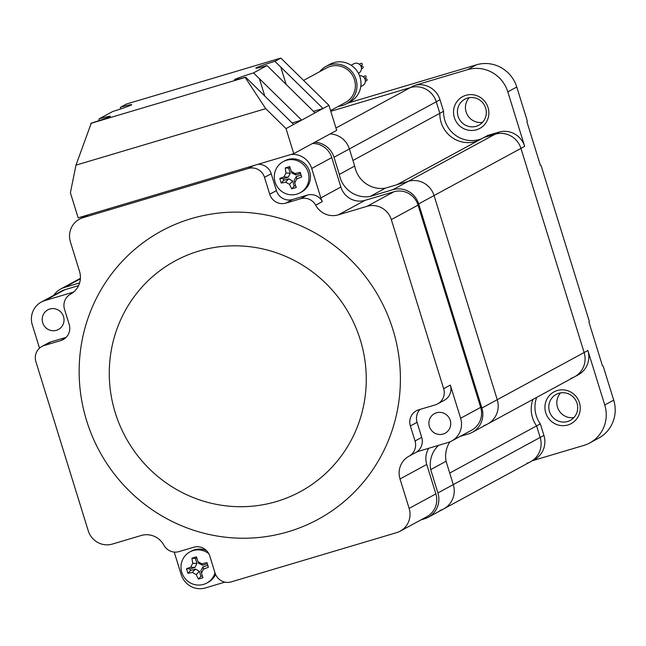<?xml version="1.0" encoding="UTF-8"?>
<svg xmlns="http://www.w3.org/2000/svg" width="646" height="646" viewBox="0 0 646 646"><rect width="100%" height="100%" fill="white"/><g stroke="black" fill="none" stroke-linecap="round" stroke-linejoin="round"><path stroke-width="0.97" d="M80.37 278.83L79.91 279.08A21.003 20.43 -118.5 0 0 76.099 280.663L60.724 289.004A21.003 20.43 -118.5 0 0 53.763 295.295M60.724 289.004A21.003 20.43 -118.5 0 1 64.543 287.422L79.91 279.08A21.003 20.43 -118.5 0 0 76.099 280.663L80.403 278.321M335.96 128.005L414.199 85.538A21.003 20.43 61.5 0 1 440.007 99.742L436.268 101.777A21.003 20.43 61.5 0 0 410.46 87.573L330.784 111.29L410.46 87.573A21.003 20.43 61.5 0 1 436.268 101.777L349.381 148.935A21.003 20.43 -118.5 0 0 330.138 133.916A21.003 20.43 -118.5 0 1 349.381 148.935L352.95 160.474L439.837 113.316A28.222 27.455 -118.5 0 0 477.782 140.828A28.222 27.455 -118.5 0 1 439.837 113.316L436.268 101.777L439.837 113.316L443.576 111.282A28.222 27.455 -118.5 0 0 481.52 138.801M414.199 85.538L467.494 69.671A32.817 31.92 -118.5 0 1 507.821 91.869L524.681 146.351L520.942 148.386L584.137 352.538L520.942 148.386L434.055 195.544A21.003 20.43 -118.5 0 0 408.248 181.34L495.135 134.182A21.003 20.43 61.5 0 1 520.942 148.386A21.003 20.43 61.5 0 0 495.135 134.182L498.873 132.147L487.593 135.507L483.846 137.541L495.135 134.182L483.846 137.541L396.967 184.699L408.248 181.34L392.881 189.682L370.061 196.473L385.428 188.131L408.248 181.34A21.003 20.43 -118.5 0 1 434.055 195.544L497.25 399.696L481.884 408.038A21.003 20.43 -118.5 0 1 472.299 432.335A21.003 20.43 -118.5 0 1 468.479 433.918L460.21 436.381M483.854 425.569A21.003 20.43 -118.5 0 0 487.665 423.986A21.003 20.43 -118.5 0 0 497.25 399.696A21.003 20.43 -118.5 0 1 487.665 423.986L472.299 432.335M439.886 510.469A21.003 20.43 -118.5 0 0 443.705 508.895L530.584 461.728A21.003 20.43 61.5 0 0 540.169 437.439L543.916 435.404L540.339 423.873L536.6 425.9L540.169 437.439L536.6 425.9A28.222 27.455 -118.5 0 1 532.942 399.414A28.222 27.455 -118.5 0 0 536.6 425.9L449.713 473.058L453.29 484.597L437.915 492.938L430.696 469.618L446.063 461.268L453.29 484.597A21.003 20.43 -118.5 0 1 443.705 508.895A21.003 20.43 -118.5 0 0 453.29 484.597L540.169 437.439A21.003 20.43 61.5 0 1 530.584 461.728A21.003 20.43 61.5 0 1 526.773 463.311M487.665 423.986L574.552 376.828A21.003 20.43 61.5 0 0 584.137 352.538A21.003 20.43 61.5 0 1 574.552 376.828A21.003 20.43 61.5 0 1 570.741 378.411M498.873 132.147A21.003 20.43 61.5 0 1 524.681 146.351M440.007 99.742L443.576 111.282M454.356 117.564A18.048 17.555 61.5 0 1 465.871 95.325A18.048 17.555 61.5 0 1 488.045 107.535A18.048 17.555 61.5 0 1 476.53 129.773A18.048 17.555 61.5 0 1 454.356 117.564M392.881 189.682A21.003 20.43 -118.5 0 1 418.681 203.886L434.055 195.544L497.25 399.696L587.876 350.503A21.003 20.43 61.5 0 1 578.291 374.801L574.552 376.828M587.876 350.503L604.745 404.985L613.7 400.124A32.817 31.92 61.5 0 1 598.721 438.085L589.766 442.946A32.817 31.92 -118.5 0 0 604.745 404.985M532.506 460.687L583.806 445.417A32.817 31.92 -118.5 0 0 589.766 442.946M543.916 435.404A21.003 20.43 61.5 0 1 534.331 459.702L530.584 461.728M536.689 397.379A28.222 27.455 -118.5 0 0 540.339 423.873M545.741 412.77A18.048 17.555 61.5 0 1 557.256 390.539A18.048 17.555 61.5 0 1 579.43 402.741A18.048 17.555 61.5 0 1 567.915 424.979A18.048 17.555 61.5 0 1 545.741 412.77M347.774 103.118L476.449 64.81A32.817 31.92 61.5 0 1 516.776 87.008L527.33 121.101L526.902 121.739L540.468 165.578L541.114 165.642L589.362 321.498L588.934 322.136L602.5 365.975L603.146 366.04L613.7 400.124M482.562 122.312A14.769 14.365 -118.5 0 1 466.105 111.936A14.769 14.365 61.5 0 1 469.198 97.707M485.655 108.084A14.769 14.365 61.5 0 1 478.912 125.162A14.769 14.365 61.5 0 1 458.087 116.288A14.769 14.365 61.5 0 1 464.829 99.209A14.769 14.365 61.5 0 1 485.655 108.084M560.583 392.913A14.769 14.365 61.5 0 0 557.49 407.142A14.769 14.365 -118.5 0 0 573.939 417.526M549.471 411.502A14.769 14.365 61.5 0 1 556.206 394.415A14.769 14.365 61.5 0 1 577.031 403.29A14.769 14.365 61.5 0 1 570.297 420.376A14.769 14.365 61.5 0 1 549.471 411.502M438.61 445.328A26.906 26.171 -118.5 0 0 430.696 469.618M420.99 519.868L424.519 518.819A21.003 20.43 -118.5 0 0 428.33 517.236A21.003 20.43 -118.5 0 0 437.915 492.938M64.543 287.422L79.611 282.932M385.428 188.131A26.906 26.171 61.5 0 1 354.686 166.062L349.381 148.935L334.006 157.277A21.003 20.43 -118.5 0 0 314.772 142.257M334.006 157.277L339.311 174.404A26.906 26.171 -118.5 0 0 370.061 196.473M418.681 203.886L481.884 408.038M446.063 461.268A26.906 26.171 61.5 0 1 449.858 441.88M339.311 174.404L354.686 166.062M78.578 285.637L64.915 289.707A19.687 19.154 61.5 0 0 61.338 291.185L41.287 302.07A19.687 19.154 61.5 0 1 44.865 300.584L73.652 292.016A19.687 19.154 -118.5 0 0 73.701 292M409.136 508.402L435.864 493.891A19.687 19.154 61.5 0 1 426.885 516.671L400.149 531.182A19.687 19.154 -118.5 0 0 409.136 508.402L400.019 478.969A19.687 19.154 61.5 0 1 409.007 456.197A19.687 19.154 61.5 0 1 409.023 456.189A13.122 12.767 -118.5 0 0 409.039 456.181A13.122 12.767 -118.5 0 0 415.031 441L410.371 425.964A13.122 12.767 61.5 0 1 418.745 409.79L435.291 404.864A13.122 12.767 -118.5 0 0 443.665 388.698L391.323 219.608A19.687 19.154 -118.5 0 0 367.13 206.292L338.334 214.86A19.687 19.154 61.5 0 1 315.684 205.194A13.122 12.767 -118.5 0 0 300.576 198.75L285.863 203.127A13.122 12.767 61.5 0 1 269.737 194.244L276.423 190.618A13.122 12.767 -118.5 0 0 292.549 199.501L307.262 195.116A13.122 12.767 61.5 0 1 322.362 201.568L315.684 205.194M435.864 493.891L426.756 464.458L400.019 478.969M428.774 448.251A19.687 19.154 -118.5 0 0 426.756 464.458M443.665 388.698L450.343 385.064L460.622 418.261L480.672 407.376A19.687 19.154 61.5 0 1 471.685 430.147L451.635 441.032A19.687 19.154 61.5 0 1 448.058 442.518L419.27 451.086A19.687 19.154 -118.5 0 0 415.717 452.555L409.047 456.173M480.672 407.376L418.059 205.097A19.687 19.154 61.5 0 0 393.866 191.781L365.071 200.349L338.334 214.86M312.462 143.509A19.687 19.154 61.5 0 1 331.769 157.6L340.878 187.033A19.687 19.154 -118.5 0 0 365.071 200.349M224.897 582.127L205.396 587.933A19.687 19.154 61.5 0 1 181.203 574.617L174.226 552.072M269.737 194.244L264.505 177.335A13.122 12.767 -118.5 0 0 248.379 168.461L82.979 217.694A19.687 19.154 -118.5 0 0 79.401 219.18A19.687 19.154 -118.5 0 0 70.422 241.951L79.531 271.385A19.687 19.154 61.5 0 1 70.543 294.156A13.122 12.767 -118.5 0 0 70.511 294.172A13.122 12.767 -118.5 0 0 64.527 309.361L69.179 324.397A13.122 12.767 61.5 0 1 60.805 340.563L44.267 345.489A13.122 12.767 -118.5 0 0 35.893 361.663L88.227 530.746A19.687 19.154 -118.5 0 0 112.42 544.061L141.216 535.494A19.687 19.154 61.5 0 1 163.874 545.159A13.122 12.767 -118.5 0 0 178.982 551.611L193.687 547.235A13.122 12.767 61.5 0 1 209.813 556.109L215.053 573.018A13.122 12.767 -118.5 0 0 231.179 581.893L396.571 532.659A19.687 19.154 -118.5 0 0 400.149 531.182M392.921 329.589A164.068 159.602 -118.5 0 0 191.313 218.614A164.068 159.602 -118.5 0 0 86.637 420.764A164.068 159.602 -118.5 0 0 288.237 531.739A164.068 159.602 -118.5 0 0 392.921 329.589M360.282 339.796A131.251 127.682 -118.5 0 0 199 251.019A131.251 127.682 -118.5 0 0 115.254 412.737A131.251 127.682 61.5 0 0 276.545 501.514A131.251 127.682 61.5 0 0 360.282 339.796M41.877 346.482L48.563 342.848A13.122 12.767 61.5 0 1 50.945 341.863L66.15 337.333M39.511 348.146L32.3 324.841A19.687 19.154 61.5 0 1 41.287 302.07M42.701 322.774A11.16 10.853 -118.5 0 0 58.431 329.476A11.16 10.853 -118.5 0 0 63.526 316.572A11.16 10.853 -118.5 0 0 47.788 309.87A11.16 10.853 -118.5 0 0 42.701 322.774M290.975 154.483A19.687 19.154 61.5 0 1 311.719 168.485L320.828 197.918A19.687 19.154 -118.5 0 0 322.362 201.568M257.883 164.334A13.122 12.767 61.5 0 1 271.191 173.709L276.423 190.618M450.343 385.064A13.122 12.767 61.5 0 1 444.359 400.245L437.673 403.879M420.086 409.394A13.122 12.767 -118.5 0 0 417.058 422.331L421.709 437.366A13.122 12.767 61.5 0 1 415.725 452.555A13.122 12.767 61.5 0 1 415.709 452.555M460.622 418.261A19.687 19.154 61.5 0 1 451.635 441.032M450.222 420.328A11.16 10.853 -118.5 0 0 434.483 413.618A11.16 10.853 -118.5 0 0 429.396 426.53A11.16 10.853 -118.5 0 0 445.134 433.232A11.16 10.853 -118.5 0 0 450.222 420.328M120.527 107.252A19.687 0.921 -17.2 0 1 131.727 104.66A19.687 0.921 -17.2 0 1 112.67 111.524L99.137 118.864A19.687 0.921 -17.2 0 1 110.345 116.272A19.687 0.921 -17.2 0 1 91.28 123.128L75.962 165.142L70.398 192.791L78.15 217.839L293.777 153.651L336.687 130.363L328.935 105.314L280.857 58.067L126.487 104.022L120.527 107.252L120.18 109.126M293.777 153.651L286.025 128.602L328.935 105.314M313.496 111.346L323.048 108.504L274.897 61.305A19.687 0.921 -17.2 0 0 255.832 68.161A19.687 0.921 -17.2 0 0 267.04 65.569L253.507 72.909L301.666 120.116L292.105 122.958M293.647 124.468L245.65 77.181L245.165 77.439L265.724 108.657L286.025 128.602M267.04 65.569L315.03 112.856M274.897 61.305L280.857 58.067M253.507 72.909A19.687 0.921 -17.2 0 0 234.45 79.773A19.687 0.921 -17.2 0 0 245.65 77.181M90.795 123.394L245.165 77.439M99.137 118.864L98.79 120.737M75.962 165.142L265.724 108.657M301.553 191.991A17.717 17.24 -118.5 0 0 309.636 171.497A17.717 17.24 61.5 0 0 284.644 160.846L283.174 161.645A17.717 17.24 61.5 0 1 308.166 172.296A17.717 17.24 -118.5 0 1 300.083 192.791L301.553 191.991M283.174 161.645A17.717 17.24 61.5 0 0 275.091 182.14A17.717 17.24 -118.5 0 0 300.083 192.791M291.717 188.826A26.123 11.087 -105.9 0 1 289.578 184.368L285.629 182.196A26.123 6.476 160 0 1 281.236 183.052A25.606 10.869 -105.9 0 1 280.477 180.767A25.606 10.869 -105.9 0 1 279.807 178.441A26.123 4.094 -14.5 0 1 283.99 176.907L286.041 172.95A26.123 11.087 -105.9 0 1 285.249 167.928A25.606 4.013 -14.5 0 1 289.763 166.579A26.123 0.517 72.9 0 0 291.217 171.408L295.165 173.58A26.123 4.094 -14.5 0 1 300.245 172.353A25.606 0.509 72.9 0 0 300.955 174.67A25.606 0.509 72.9 0 0 301.674 176.972A26.123 6.476 160 0 1 296.805 178.869L294.754 182.826A26.123 0.517 72.9 0 0 296.231 187.477A25.606 6.347 160 0 1 291.717 188.826L294.213 186.08L295.65 185.652M300.6 173.508L295.779 174.945L291.927 173.047M290.111 167.742L288.665 168.17L290.24 173.249L288.197 177.206L283.223 178.684L283.731 180.315L288.697 178.837L292.638 181.001L294.213 186.08M294.188 180.355L296.28 176.576L301.109 175.139M279.807 178.441L283.223 178.684M281.236 183.052L283.731 180.315M285.249 167.928L288.665 168.17M208.779 553.654A17.717 17.24 61.5 0 0 189.892 551.902A17.717 17.24 61.5 0 0 181.809 572.404A17.717 17.24 -118.5 0 0 206.801 583.055L208.27 582.256A17.717 17.24 -118.5 0 0 215.57 574.423M189.892 551.902L191.369 551.103A17.717 17.24 61.5 0 1 206.486 550.586M206.801 583.055A17.717 17.24 -118.5 0 0 214.989 572.832M198.435 579.082A26.123 11.087 -105.9 0 1 196.295 574.625L192.355 572.453A26.123 6.476 160 0 1 187.954 573.309A25.606 10.869 -105.9 0 1 187.195 571.024A25.606 10.869 -105.9 0 1 186.524 568.698A26.123 4.094 -14.5 0 1 190.715 567.164L192.758 563.207A26.123 11.087 -105.9 0 1 191.967 558.184A25.606 4.013 -14.5 0 1 196.481 556.844A26.123 0.517 72.9 0 0 197.942 561.665L201.883 563.837A26.123 4.094 -14.5 0 1 206.962 562.609A25.606 0.509 72.9 0 0 207.681 564.927A25.606 0.509 72.9 0 0 208.392 567.228A26.123 6.476 160 0 1 203.522 569.134L201.471 573.083A26.123 0.517 72.9 0 0 202.949 577.734A25.606 6.347 160 0 1 198.435 579.082L200.93 576.337L202.368 575.909M207.318 563.764L202.497 565.202L198.653 563.304M196.828 557.999L195.391 558.427L196.957 563.506L194.914 567.463L189.948 568.94L190.449 570.571L195.415 569.094L199.364 571.266L200.93 576.337M200.906 570.612L203.006 566.833L207.826 565.395M186.524 568.698L189.948 568.94M187.954 573.309L190.449 570.571M191.967 558.184L195.391 558.427M303.604 80.419L326.706 67.887A19.687 19.154 61.5 0 1 354.476 79.716A19.687 19.154 61.5 0 1 345.489 102.488L330.566 110.595M319.689 71.69A21.326 20.745 61.5 0 1 325.923 66.441A21.326 20.745 61.5 0 1 356.003 79.264A21.326 20.745 61.5 0 1 346.272 103.933A21.326 20.745 61.5 0 1 338.472 106.299M325.923 66.441L329.928 64.269A21.326 20.745 61.5 0 1 360.016 77.084A21.326 20.745 61.5 0 1 350.277 101.761L346.272 103.933M351.101 65.254L353.822 63.784A5.249 5.103 61.5 0 1 361.227 66.934A5.249 5.103 61.5 0 1 358.829 73.014L358.409 73.24M359.547 75.727A5.249 5.103 61.5 0 1 362.705 85.538L360.767 86.588M361.033 65.561A0.985 0.961 61.5 0 1 361.162 66.74M359.337 64.245L360.872 63.413A0.985 0.961 61.5 0 1 362.261 64.002A0.985 0.961 61.5 0 1 361.808 65.141L360.694 65.747M361.171 66.764L361.8 66.417A0.985 0.961 61.5 0 1 363.189 67.014A0.985 0.961 61.5 0 1 362.737 68.153L361.453 68.847M364.909 78.085A0.985 0.961 61.5 0 1 365.038 79.264M365.515 79.054A0.985 0.961 61.5 0 1 367.033 79.442A0.985 0.961 61.5 0 1 366.613 80.677L365.329 81.372M364.586 76.05A0.985 0.961 61.5 0 1 366.104 76.438A0.985 0.961 61.5 0 1 365.684 77.665L364.57 78.271M467.494 69.671L476.449 64.81M507.821 91.869L516.776 87.008M44.267 345.489L50.945 341.863M60.805 340.563L65.319 338.116M44.865 300.584L64.915 289.707M82.979 217.694L88.26 214.827M248.379 168.461L253.652 165.594M311.719 168.485L331.769 157.6M340.878 187.033L320.828 197.918M307.262 195.116L300.576 198.75M285.863 203.127L292.549 199.501M264.505 177.335L271.191 173.709M367.13 206.292L393.866 191.781M391.323 219.608L418.059 205.097M421.709 437.366L415.031 441M410.371 425.964L417.058 422.331M259.361 78.537L264.803 96.125M280.744 66.926L286.186 84.513M295.165 173.58L295.779 174.945M289.578 184.368L292.638 181.001M296.805 178.869L296.28 176.576M283.99 176.907L288.197 177.206M286.041 172.95L290.24 173.249M285.629 182.196L288.697 178.837M201.883 563.837L202.497 565.202M196.295 574.625L199.364 571.266M203.522 569.134L203.006 566.833M190.715 567.164L194.914 567.463M192.758 563.207L196.957 563.506M192.355 572.453L195.415 569.094M443.705 508.895L428.33 517.236M79.401 219.18L86.394 215.384M415.725 452.555L409.039 456.181M108.471 210.103L108.108 208.924M294.689 182.584L294.164 180.274M291.37 171.796L291.984 173.168M201.407 572.841L200.89 570.531M198.088 562.052L198.702 563.425M365.047 79.288L365.676 78.941M363.222 76.769L364.748 75.937"/></g></svg>
